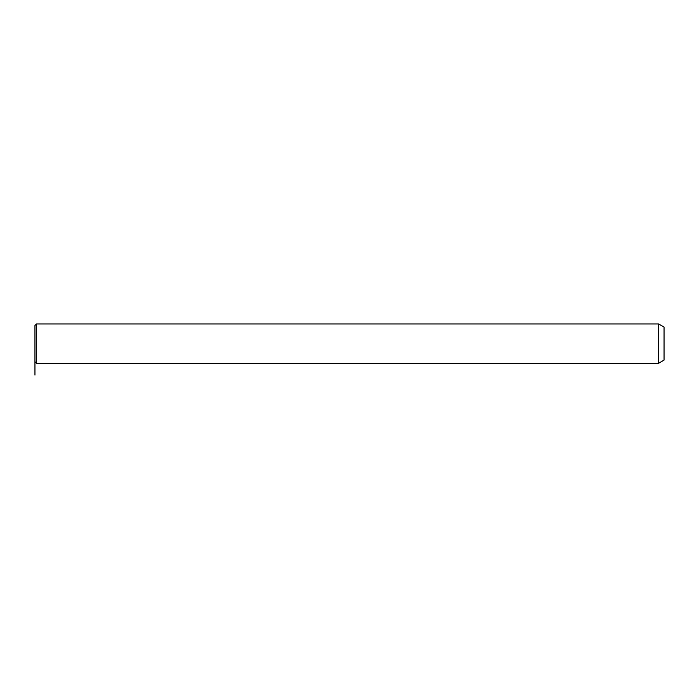 <?xml version="1.0" encoding="UTF-8"?>
<svg xmlns="http://www.w3.org/2000/svg" width="699" height="699" viewBox="0 0 699 699"><rect width="100%" height="100%" fill="white"/><g stroke="black" fill="none" stroke-linecap="round" stroke-linejoin="round"><path stroke-width="1.05" d="M34.95 334.935L34.95 325.516L36.523 323.943L36.523 363.262L34.95 361.689L34.95 334.935M658.598 323.943L664.05 327.088L664.05 360.116L658.598 363.262L658.598 323.943L36.523 323.943M34.95 361.689L34.95 375.057M658.598 363.262L36.523 363.262"/></g></svg>
